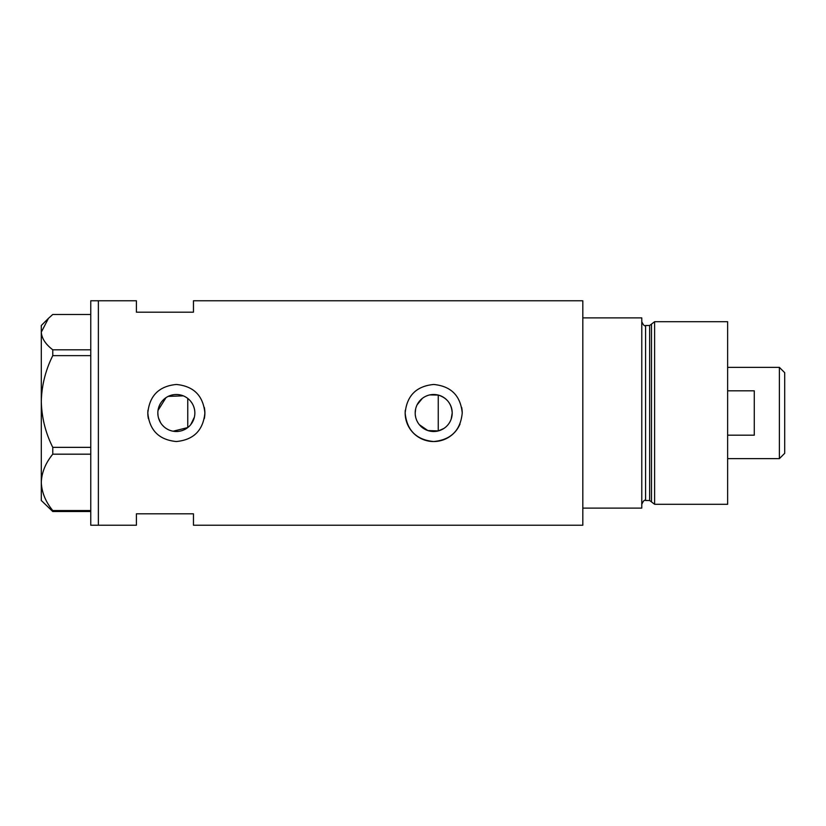 <?xml version="1.0" encoding="UTF-8"?>
<svg xmlns="http://www.w3.org/2000/svg" width="826" height="826" viewBox="0 0 826 826"><rect width="100%" height="100%" fill="white"/><g stroke="black" fill="none" stroke-linecap="round" stroke-linejoin="round"><path stroke-width="1.24" d="M443.83 428.488L438.255 430.935L427.847 430.563L419.329 424.667M418.111 422.984L417.078 421.146M415.674 417.192L415.313 415.106M194.378 417.171L190.723 424.657M451.192 419.019L452.204 413C451.636 403.842 446.99 397.864 438.255 395.065L429.778 394.911M415.189 413A18.502 18.502 0 0 0 433.691 431.502A18.502 18.502 0 0 0 452.204 413A18.502 18.502 0 0 0 433.691 394.498A18.502 18.502 0 0 0 415.189 413L415.664 408.808M157.838 413A18.502 18.502 0 0 0 176.351 431.502A18.502 18.502 0 0 0 194.853 413A18.502 18.502 0 0 0 176.351 394.498A18.502 18.502 0 0 0 157.838 413L158.024 415.592M158.561 418.121L160.667 422.829M162.175 424.905L163.971 426.753M165.985 428.333L168.225 429.634M173.119 431.224L187.76 427.569L187.76 398.431M147.957 410.192A28.528 28.528 0 0 0 147.813 413C149.496 430.336 159.005 439.845 176.341 441.528C193.666 439.866 203.175 430.356 204.879 413C203.186 395.664 193.676 386.155 176.361 384.472C159.005 386.155 149.496 395.664 147.813 413A28.528 28.528 0 0 0 148.37 418.586M204.321 418.596A28.528 28.528 0 0 0 204.321 407.414M405.298 410.192A28.528 28.528 0 0 0 405.163 413C406.846 430.336 416.356 439.845 433.681 441.528C451.017 439.866 460.526 430.356 462.23 413C460.536 395.664 451.027 386.155 433.702 384.472C416.356 386.155 406.846 395.664 405.163 413A28.528 28.528 0 0 0 460.03 423.965M193.46 312.187L193.46 300.778L582.815 300.778L582.815 508.104L641.781 508.104L641.781 317.896L582.815 317.896L582.815 525.222L193.46 525.222L193.46 513.813L136.404 513.813L136.404 525.222L98.366 525.222L98.366 300.778L98.366 525.222L90.757 525.222L90.757 300.778L136.404 300.778L136.404 312.187L193.46 312.187M183.31 395.85L168.215 396.377M165.995 397.657L158.024 410.429M462.23 413A28.528 28.528 0 0 0 461.672 407.414M190.723 401.343L191.952 403.047M193.78 406.795L194.378 408.818M417.078 404.854L422.334 398.39M425.896 396.222L427.858 395.437M90.757 511.531L52.771 511.531L52.771 510.561C45.554 501.733 41.723 492.337 41.3 482.363C41.682 472.534 45.502 463.138 52.771 454.176L52.771 447.351C45.554 433.01 41.723 417.719 41.3 401.498C41.682 385.505 45.502 370.224 52.771 355.645L52.771 349.801C45.513 344.205 41.692 338.319 41.3 332.135L48.476 318.33L52.771 314.469L90.757 314.469M48.476 318.33L41.3 325.506L41.3 500.494L52.771 511.531M52.771 510.561L90.757 510.561M90.757 454.176L52.771 454.176M52.771 447.351L90.757 447.351M90.757 355.645L52.771 355.645M52.771 349.801L90.757 349.801M438.255 430.935L438.255 395.065M649.649 500.494L645.581 500.494L645.581 325.506L649.649 325.506L649.649 500.494L651.487 501.909L651.487 324.091L654.615 321.706L654.615 504.294L727.634 504.294L727.634 321.706L654.615 321.706M779.372 367.353L784.7 372.681L784.7 453.319L779.372 458.647L779.372 367.353L727.634 367.353M727.634 435.178L754.272 435.178L754.272 390.822L727.634 390.822M645.581 500.494C644.641 499.534 643.371 500.804 641.781 504.294M645.581 325.506C644.652 326.456 643.392 325.186 641.781 321.706M649.649 325.506L651.487 324.091M651.487 501.909L654.615 504.294M779.372 458.647L727.634 458.647"/></g></svg>

